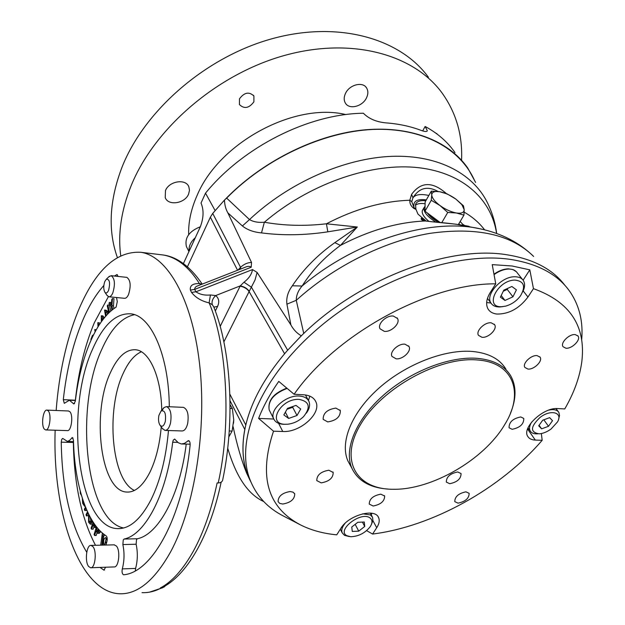 <?xml version="1.0" encoding="UTF-8"?>
<svg xmlns="http://www.w3.org/2000/svg" width="625" height="625" viewBox="0 0 625 625"><rect width="100%" height="100%" fill="white"/><g stroke="black" fill="none" stroke-linecap="round" stroke-linejoin="round"><path stroke-width="0.94" d="M169.297 406.734C168.922 355.094 150.961 315.539 130.812 313.836C116.062 312.977 103.352 324.68 92.688 348.953C64.602 409.297 77.523 526.797 117.102 528.602C129.195 529.273 140.422 519.797 150.805 500.164C160.125 481.367 166.016 458.148 168.477 430.516M134.492 314.711C121.75 317.266 110.812 328.891 101.688 349.594C74.367 407.906 85.562 520.484 123.625 527.984M161.734 410.211C161.211 376.805 149.336 350.859 135.688 349.758C126.094 349.18 117.719 356.695 110.578 372.289C91.18 412.422 100.445 491.266 126.672 492.055C135.078 492.531 142.789 486 149.805 472.461C155.859 460.016 159.672 444.836 161.234 426.93M141.367 351.773C134.461 354.82 128.453 361.914 123.344 373.062C105.633 409.586 111.375 479.938 134.406 490.453M434.711 132.344L437.164 134.133M239.461 98.836C244.289 92.375 249.102 91.438 253.906 96.008L253.891 101.836C249.023 108.289 244.203 109.188 239.43 104.547L239.461 98.836M188.586 194.102L189.492 190.312L188.828 186.758C185.773 178.414 169.07 181.055 165.484 190.555L165.234 197.633C168.234 206.141 184.898 203.555 188.586 194.102M366.445 97.977C368.281 94.172 368.32 90.812 366.547 87.898C362.719 81.305 349.484 84.68 345.547 93.312C343.797 97.031 343.75 100.305 345.414 103.141C349.203 109.875 362.406 106.586 366.445 97.977M491.25 322.836C484.844 321.828 475.484 331.023 478.477 335.336L481.938 337.273C488.352 338.219 497.656 329.055 494.625 324.727L491.25 322.836M335.844 408.094C327.281 409.422 323.055 413.188 323.172 419.375L327.734 421.914C336.297 420.547 340.492 416.773 340.32 410.586L335.844 408.094M380.805 494.164C373.18 495.625 369.328 498.938 369.258 504.102L373.164 506.008C380.789 504.516 384.609 501.195 384.648 496.039L380.805 494.164M282.766 504.031L279.742 503.414L278.078 501.633C278.188 496.258 282.203 492.891 290.117 491.531L293.086 492.164L294.727 493.898C294.664 499.266 290.672 502.648 282.766 504.031M458.055 503.156L454.773 501.625C454.844 496.648 458.555 493.383 465.93 491.836L469.148 493.344C469.109 498.312 465.414 501.578 458.055 503.156M565.852 348.195L563.023 346.688C560.062 342.859 569.375 333.664 575.305 334.609L578.07 336.086C581.055 339.93 571.789 349.078 565.852 348.195M404.969 344.188C398.352 343.305 389.266 351.922 392 356.453L396.133 358.82C402.766 359.648 411.781 351.055 409.008 346.516L404.969 344.188M328.836 470.227C320.836 471.617 316.812 475.07 316.773 480.594L321.195 482.875C329.188 481.461 333.188 478 333.18 472.477L328.836 470.227M457.727 471.969C450.141 473.5 446.336 476.875 446.32 482.078L449.711 483.711C457.289 482.148 461.07 478.773 461.055 473.57L457.727 471.969M537.117 355.617C531.156 354.781 522.078 363.578 524.875 367.438L527.945 369.062C533.914 369.844 542.938 361.086 540.109 357.219L537.117 355.617M520.758 416.945C512.859 418.531 508.961 422.141 509.078 427.766L512.141 429.305C520.031 427.688 523.906 424.07 523.766 418.453L520.758 416.945M384.344 331.359L380.047 328.805C377.148 324 386.477 315.016 393.352 316.055L397.547 318.539C400.5 323.367 391.234 332.32 384.344 331.359M126.672 277.352L126.828 277.367C130.578 280.094 131.148 285.812 128.539 294.523C127.328 297.164 125.992 298.422 124.516 298.305L108.992 296.797M108.703 276.922L111.156 275.68C114.828 278.414 115.375 284.172 112.789 292.961C111.594 295.625 110.273 296.898 108.828 296.773L106.945 295.266M104.828 281.438C103.367 285.805 103.391 289.406 104.898 292.25C106.125 293.57 107.352 292.945 108.57 290.375C110.406 282.844 109.664 279.125 106.336 279.211L104.828 281.438M183.125 407.352L183.469 407.367C187.57 409.258 188.961 414.68 187.648 423.617C186.383 428.492 184.492 430.938 181.984 430.953L165.305 430.406M162.023 410.461L164.047 407.523L166.461 406.609C170.492 408.516 171.844 413.977 170.531 423C169.273 427.914 167.406 430.383 164.945 430.398L162.242 428.352M158.906 415.383C158.133 419.602 158.539 422.93 160.117 425.352C162.25 427.305 163.992 425.969 165.336 421.352C166.125 413.352 164.695 409.906 161.039 411.016L158.906 415.383M438.812 222.375C433.484 219.609 429.703 216.508 427.453 213.055M435.828 222.094C427.328 216.695 423.383 211.898 423.992 207.703L425.07 206.266M428.953 221.422C423.828 217.094 421.625 213.484 422.336 210.594L422.875 209.648M441.773 222.656L447.742 212.461L456.359 212.984C461.531 213.711 464.141 212.594 464.188 209.633L463.484 205.828L455.852 199.07L461.844 204.641L464.188 209.633L463.93 215.148L458.367 224.523M440.102 222.461C434.93 219.969 430.938 217 428.125 213.555M48.172 410.812C51.781 414.289 49.594 430.883 45.656 429.93L44.422 429.188C40.859 425.555 43.055 409.195 46.984 410.117L48.172 410.812M45.859 429.938L67.32 430.602C71.375 431.547 73.555 415.125 69.828 411.68L68.406 410.977M92.945 546.617C97.086 551.297 95.141 568.648 90.586 567.766L88.625 566.469C84.547 561.609 86.516 544.547 91.055 545.406L92.945 546.617M90.945 567.75L114.07 566.93C118.758 567.797 120.68 550.648 116.414 546.023L114.117 544.836M306.336 413.156C309.438 408.914 310.32 405.031 308.984 401.523C307.477 398.242 304.289 396.422 299.422 396.055C286.273 394.797 269.281 409.75 273.602 418.633C275.133 422.125 278.438 424.008 283.531 424.297L287.797 424.211C293.82 423.469 299.102 420.914 303.633 416.539C310.906 407.266 309.477 401.562 299.336 399.43C280.789 397.898 266.266 424.297 285.32 424.289M486.656 302.555L490.938 303.016C492.672 305.734 495.656 307.055 499.883 306.969L502.93 306.609M522.734 291.836C524.961 287.375 525.172 283.617 523.375 280.562C521.672 278.016 518.805 276.75 514.766 276.766C501.422 276.406 484.945 294.734 490.938 303.008L487.469 298.375M501.891 306.68L505.547 306.148C511.609 304.453 516.602 301.008 520.523 295.805C525.922 286.445 524.086 281.211 515.023 280.094C497.289 279.898 483.758 308.055 501.891 306.68M531.773 421.906C529.477 425.57 528.961 428.602 530.219 431C531.477 433.039 533.82 433.984 537.258 433.836L537.695 433.836M540.055 417.438C530.312 426.813 530.008 432.289 539.156 433.844C543.062 433.539 547.039 431.922 551.094 428.992L557.523 421.898C563.172 412.406 550.734 409.039 540.055 417.438M345.133 523.273C342.156 526.867 341.164 530.031 342.148 532.758L344.5 535.344L349.328 536.562M371.406 524.484L372.914 520.648L372.578 517.328L370.453 514.938L362.727 513.797M346.859 535.695L350.688 536.719C358.445 536.469 364.914 533.188 370.094 526.867C372.719 522.812 372.594 519.766 369.734 517.734C360.484 511.281 336.227 530.422 346.859 535.695M523.117 280.195L529.812 269.852L512.055 265.984L492.227 264.625L495.742 283.836C429.172 283.195 335.953 334.031 294.109 394.258L278.766 381.391C270.031 393.898 263.312 406.242 258.602 418.406L273.516 431.187C258.469 476.242 267.445 507.477 300.453 524.875C311.008 530.211 323.109 533.531 336.742 534.836L340.828 528.383C348.477 515.133 375.398 507.727 378.656 517.773C379.805 520.609 379.156 523.922 376.727 527.711L372.578 534.047C432.25 526.609 500.437 488.797 542.172 440.305L535.32 440.078C531.664 439.914 529.141 438.68 527.75 436.367C521.539 427.672 543.68 407.062 557.867 408.57L564.75 408.938C574.078 392.844 579.766 377.07 581.82 361.625C586.047 326.062 569.922 301.742 533.453 288.656L527.969 297.016C519.289 308.492 508.93 314.172 496.906 314.055C492.789 313.57 489.836 311.875 488.047 308.984C485.602 304.484 486.352 298.961 490.312 292.414L495.742 283.836M299.633 524.453L283.539 516.086C267.258 507.797 255.984 495.422 249.711 478.945C235.125 440.25 259.727 378.734 317.188 329.109C374.492 279.453 456.039 251.109 510.805 259.461C538.867 263.969 558.828 275.055 570.672 292.719C579.609 306.438 583.273 322.203 581.656 340.023M393.5 489.273C431.953 489.906 484.062 459.656 504.609 424.773C524.336 393.547 514.078 362.508 477.594 359.984C439.664 356.32 382.242 387.781 360.766 424.156C338.727 460.484 356.422 489.617 393.438 489.273L393.5 489.273M388.266 489.086C370.07 487.867 357.945 480.906 351.891 468.219C343.695 449.625 355.672 419.852 383.078 395.547C410.43 371.242 449.766 355.977 477.609 358.367C493.711 359.938 504.781 365.82 510.82 376C516.531 386.492 516.398 398.922 510.422 413.289M505.961 369.25C499.898 359.039 488.836 353.117 472.773 351.492C445.008 349 405.875 364.125 378.719 388.344C351.5 412.563 339.68 442.312 347.914 460.953L350.57 465.812M250.734 481.594L247.266 473.695C242.438 460.484 241.703 445.398 245.047 428.438C250.227 403.383 264.125 377.648 286.734 351.227L301.523 335.617C357.781 279.516 448.711 244.867 507.102 254.813C533.562 259.078 552.859 269.297 564.984 285.453M428.43 77.266C400.406 38.578 338.797 20.484 272.484 38.617C206.234 56.664 144.875 109.922 122.25 166.586C109.359 200.023 107.719 230.305 117.344 257.43M461.555 160.234C462.68 135.344 456.258 113.031 442.297 93.297C414.336 54.57 352.086 36.703 284.656 55.414C217.297 74.023 154.602 128.141 131.305 185.305C121.273 210.156 117.75 233.586 120.727 255.609M187.055 247.883L186.398 246.578C184.516 237.805 189.164 231.203 200.352 226.758M464.391 225.445L462.602 224.195L464.609 225.484M462.891 224.648L463.117 225.234M426.195 221.07L422.852 218.219L422.203 218.766L423.523 220.398L425.258 220.984C422.188 220.469 420.852 219.586 421.258 218.312L422.141 217.695L422.852 218.219M422.141 217.695L417.977 214.117L416.016 209.461L413.922 208.438C410.977 206.25 409.609 203.523 409.836 200.25L411.578 194.398C420.883 181.594 432.508 181.336 446.438 193.633M458.922 223.578L459.703 224.711M460.172 221.477L462.602 224.195M116.531 297.523L117.289 301.617L116.102 307.109C106.086 313.539 97.422 325.266 90.125 342.289C82.922 359.406 77.992 379.047 75.32 401.219L73.836 403.977L69.414 400.234L64.281 403.336L63.305 399.672C66.523 370.469 72.82 344.461 82.195 321.648C88.43 306.734 95.641 294.68 103.836 285.492M108.391 296.656L94.359 322.672C84.891 345.336 78.555 371.188 75.352 400.219L75.328 400.5M86.734 552.258C70.469 524.992 61.977 488.289 61.25 442.156L61.734 439.359L62.703 438.422L67.422 441.414L69.555 440.422L72.375 437.5L73.484 440.242C74.367 483.945 86.938 523.844 106.172 535.852C107.258 537.07 107.5 538.977 106.898 541.578L105.938 545.039M73.391 441.594L73.359 442.461C74.078 484.055 81.453 518.328 95.484 545.297M104.82 534.945L103.516 536.539L102.641 545.117M101.867 545.141L103.062 535.211L103.711 534.125M102.367 533.031L100.672 545.164M122.867 544.562L123.258 539.914L124.125 539.039C145.188 534.75 166.68 494.25 172.68 442.227L173.258 440.172L174.641 439.055L178.266 442.727L181.352 443.977L184.477 443.391L188.492 440.578C189.711 441.016 190.25 442.562 190.117 445.227C182.672 517.516 152.078 572.602 123.688 574.766L123.562 574.766C122.18 573.977 121.758 572.023 122.297 568.898C124.383 560.953 124.57 552.844 122.867 544.562L136.125 544.234C137.875 552.461 137.703 560.523 135.602 568.414L135.336 570.789M186.227 444.102C180.023 495.102 158.523 534.492 137.391 538.75L136.516 539.625L136.125 544.234M55.156 430.227C52.336 511.18 78.516 591.57 119.18 593.75C137.289 594.656 154.445 580.672 170.648 551.797C194.797 507.219 207.117 428.227 199.492 363.234C191.93 298.094 167 256.016 140.844 252.289C115.961 250.922 95.055 270.516 78.133 311.078C66.375 340.156 59.047 373.289 56.148 410.484M142.023 592.633C148.531 592.922 154.945 591.359 161.273 587.953L160.305 588C172.078 581.75 183.102 569.469 193.367 551.141C203.477 532.727 211.391 509.992 217.125 482.945L218.211 482.953C231.688 423.719 226.961 343.844 209.109 302.875C201.484 301.133 195.617 297.648 191.523 292.406L190.391 290.086C189.695 285.609 192.703 283.438 199.422 283.57C188.82 266.852 176.773 257.328 163.281 255L160.969 254.727M415.359 205.188C417.383 203.609 420.625 203.133 425.102 203.742M286.734 351.227L301.281 335.805C296.922 333.281 293.461 329.656 290.891 324.922L257.102 272.422L255.023 280.008L249.234 291.336C247.234 288.445 244.242 286.625 240.266 285.883L243.977 282.219C248.898 278.438 251.742 274.219 252.508 269.57L257.102 272.422M250.938 482.086L248.078 475.945C242.609 462.508 241.516 447.016 244.797 429.453L245.047 428.438M474.734 180.898C460.445 148.531 422.438 127.281 372.703 129.461C323.023 131.727 265.398 158.578 226.648 198.125L249.492 219.578C253.492 221.898 258.445 222.781 264.352 222.234C284.195 225.758 304.891 226.273 326.422 223.789L357.305 227.008L327.828 231.828C304.898 235.305 282.797 235.664 261.508 232.898C253.609 232.172 247.242 229.859 242.406 225.969L227.867 212.883C225.789 209.289 224.648 205.023 224.453 200.086L212.727 213.414L210.359 217.18L187.43 266.797M224.453 200.086L226.648 198.125M438.18 191.508C427.602 185.695 419.195 187.781 412.961 197.773L411.766 201.672L414.141 207.906L415.859 208.82L415.562 204.32C416.734 201.383 420.156 200.195 425.812 200.766M238.055 270.062L240.531 267.297C244.125 264.078 247.797 262.477 251.547 262.484L251.203 267.227C249.75 266.062 247.766 266.07 245.242 267.242L244.047 267.711M227.867 212.883L251.547 262.484M242.406 225.969L249.492 219.578C288.859 182.539 344.68 158.047 392.062 156.328C439.492 154.719 475.234 174.805 488.68 205.406C492.789 214.352 495.445 223.719 496.664 233.5M290.891 324.922L286.914 304.156L296.266 300.312L303.758 333.469M233.094 426.594C236.953 444.75 241.445 460.211 246.57 472.969L249.898 480.039M286.914 304.156C286.133 297.836 287.945 291.711 292.352 285.773C303.312 269.359 317.469 254.984 334.812 242.648L357.305 227.008L340.461 245.398C324.586 257.102 311.805 270.641 302.109 286.023C298.203 290.57 296.25 295.328 296.266 300.312C333.648 266.406 384.055 241.219 429.477 233.422C476.594 226.719 511.32 234.398 533.641 256.445C519.445 242.609 501.625 233.398 480.172 228.82L482.016 229.227M469.148 226.398L467.648 226.062C458.422 224.375 446.578 222.945 432.117 221.773L425.258 220.984C397.734 222.125 369.469 230.258 340.461 245.398L334.812 242.648M263.727 501.531C248.109 494.5 236.109 476.719 227.719 448.18M191.523 292.406L195.906 291.797C199.938 294.492 204.789 295.547 210.445 294.977L215.719 295.562C218.953 298.336 219.578 301.945 217.586 306.391L215.313 311.031M210.445 294.977L209.109 302.875L212.312 304.75L213.734 306.844C231.07 349.82 235.25 420.008 222.781 479.477C222.508 481.648 220.984 482.805 218.211 482.953M161.273 587.953L164.25 586.938L165.234 585.867M221.141 482.195C210.547 532.828 188.727 573.469 163.273 586.992L160.305 588M200.906 284.625L199.422 283.57L202 284.195M199.016 285.359L198.094 285.727C195.711 286.477 194.586 287.695 194.711 289.391L195.906 291.797L252.508 269.57M292.352 285.773L302.109 286.023C355.305 240.773 431.031 217.484 480.172 228.82L455.969 224.203L432.117 221.773M327.828 231.828L326.422 223.789C354.875 208.977 382.672 201.133 409.836 200.25L411.766 201.672M261.508 232.898L264.352 222.234C307.945 184.906 367.852 163.477 414.461 167.289C461.141 171.18 491.273 198.258 496.594 233.477M287.633 350.156L251.391 287.164L243.977 282.219M213.859 307.172L217.586 306.391M212.312 304.75C211.484 301.555 212.617 298.492 215.719 295.562L240.266 285.883L220.18 326.398M190.391 290.086L194.711 289.391L251.203 267.227M212.727 213.414L240.531 267.297L240.672 269.039M411.578 194.398L412.961 197.773C415.438 194.5 420.727 193.727 428.844 195.453M426.305 199.898C416.664 198.695 412.609 201.359 414.141 207.906L413.922 208.438M415.859 208.82L416.016 209.461M424.516 220.75L421.258 218.312M426.055 221.102L432.336 221.797M114.453 276.031L117.023 274.57L118.047 276.422M105.539 567.234L104.023 570.172L100 567.43M90.156 517.102L91.156 522.203M98.211 528.906L98.344 530.625M89.039 514.977L89.023 521.203L90.578 521.18M89.023 521.203L90.32 522.641L92.039 520.398M93.742 523.062L93.453 523.867L94.273 523.852M93.453 523.867L93.953 524.961L95.047 524.945M93.953 524.961L94.727 525.984L95.312 525.305M97.062 527.555L96.352 529.859L97.922 529.836M96.352 529.859L96.883 530.859L98.297 530.836M96.883 530.859L97.641 531.75L98.258 530.977L98.336 529.047M106.32 543.484L105.398 542.078L104.766 544.484L105.141 545.055M103.992 545.086C103.188 541.094 103.695 538.586 105.508 537.578L107.148 540.492M81.438 495.391L80.375 493.586L80.266 491.219M84.617 504.859L84.586 506.266L82.656 503.305L82.336 498.305M82.844 499.875L83.141 502.57L84.594 504.805M85.93 508.164L84.758 510.516L84.367 509.281L85.477 507.055M87.992 512.82L86.43 515.93L86.047 514.68L87.5 511.773M92.594 521.289L90.312 524.188L88.602 522.25L88.539 513.953M95.914 526.109L94.805 527.57L93.062 524.992L91.57 529.195L91.086 528.141L93.18 522.211M99.086 529.875L98.805 531.977L97.75 533.32L95.984 531.055L94.617 535.508L94.086 534.539L96.461 526.805M105.398 542.078L106.742 542.047M105.172 542.93L106.234 538M84.586 506.266L85.164 506.266M83.141 502.57L83.773 502.57M84.758 510.516L86.305 510.508L86.641 509.836M86.43 515.93L88.125 515.641M92.539 524.016L90.312 524.188M92.227 522.352L93.133 522.336M91.57 529.195L93.141 529.164L93.969 526.82M94.617 535.508L96.188 535.477L97.016 532.797M98.805 531.977L100.391 531.945L99.328 533.289L97.75 533.32M100.539 531.352L100.391 531.945M103.039 319.445L101.797 317.969L101.945 320.898M92.773 336.469L92.367 337.305M97.992 326.844L97.812 322.68L99.086 325.086M95.102 331.891L94.766 329.555L95.891 330.445M101.367 321.703L101.328 315.75L103.734 318.555M111.906 310.102L111.297 306.602L108.906 303.258L109.578 302.367L111.383 304.938L111.766 299.484L112.453 298.57L111.93 305.727L112.602 309.555M108.047 313.641L105.469 311.945L106.266 315.547M108.828 312.867L107.266 305.836L107.867 304.906L109.5 312.227M105.602 316.297L104.523 310.07L108.82 312.875M91.156 339.938L90.898 339.383L92.422 335.5L93.609 334.766M88.914 345.203L90.281 341.93M97.812 322.68L99.336 322.805L99.891 323.852M94.766 329.555L96.312 329.695M101.328 315.75L102.852 315.883L104.422 317.703M111.93 305.727L113.469 305.867L113.945 308.547M112.453 298.57L113.992 298.719L113.469 305.867M109.578 302.367L111.117 302.516L111.516 303.078M107.867 304.906L109.406 305.047L110.75 311.086M104.523 310.07L106.055 310.211L108.609 311.875M107.234 313.102L107.484 314.227M422.688 130.922L425.141 126.461L427.32 130.727C426.945 131.906 424.781 131.758 420.836 130.281C410.211 126.281 398.508 123.805 385.727 122.859C376.219 121.914 368.766 118.703 363.375 113.234C308.68 113.883 243.172 146.82 205.508 193.164L201.031 203.023C203.984 210.055 203.695 218.094 200.18 227.148L183.398 263.586M205.508 193.164L215.094 210.539M454.984 152.586C447.609 141.961 437.664 133.25 425.141 126.461M475.625 182.461L467.773 168.07C448.688 140.508 409.109 124.898 361.234 130.203C313.406 135.625 260.516 162.5 224.664 199.922M258.602 418.406L273.766 419.023M308.438 400.469L309.82 396.141M556.531 409.258L557.008 408.547M527.484 429.281L529.062 429.344M371.234 514.844L371.977 513.289M542.172 440.305L541.352 433.555M294.109 394.258L303.461 394.766C309.766 395.227 313.898 397.578 315.859 401.813C321.703 413.422 299.984 432.734 282.766 431.508L273.516 431.187M533.453 288.656L529.812 269.852M366.609 530.633L372.578 534.047M351.766 527.023L352.273 531.445L358.75 531.141L364.727 526.445L364.281 522.016L357.789 522.289L351.766 527.023M362.406 522.094L364.727 526.445M355.164 524.352L358.75 531.141M549.648 417.648L542.711 420.219L538.703 425.828L541.617 428.836L548.508 426.281L552.523 420.703L549.648 417.648M558.562 419.328L559.562 415.5L558.828 412.375C557.125 409.844 553.852 409.062 548.992 410.039M543.836 419.805L548.508 426.281M539.086 425.289L541.617 428.836M500.383 297.156L504.969 300.445L512.945 296.805L516.406 289.844L511.859 286.484L503.812 290.156L500.383 297.156M501.195 295.492L504.969 300.445M507.766 288.352L507.242 289.414L512.945 296.805M506.641 288.867L507.242 289.414L503.289 291.219M283.836 414.914L288.617 418.445L297.008 415.492L300.695 408.992L295.969 405.398L287.5 408.367L283.836 414.914M285.367 412.18L288.617 418.445M293.203 406.367L292.688 407.289L297.008 415.492M292.156 406.734L292.688 407.289L286.992 409.281M440.156 222.5L425 211.227L431.266 200.289L439.961 205.523L447.742 212.461M431.266 200.289L431.75 194.859L431.297 191.148L425.125 201.977L425 211.227M455.852 199.07L447.32 193.984L439.812 191.75C445.141 192.812 450.484 195.258 455.852 199.07M431.297 191.148L439.812 191.75C434.672 190.953 431.984 191.984 431.75 194.859C431.953 197.945 434.688 201.5 439.961 205.523C445.477 209.469 450.938 211.953 456.359 212.984L463.93 215.148M229.258 430.977L232.109 431.078L228.828 436.906M232.109 431.078L233.734 419.852L232.359 408.539L230.062 408.43M230.062 404.695L232.359 408.539M233.734 419.852L233.555 423.18M522.461 279.414L517.281 272.883C515.578 270.328 512.711 269.047 508.688 269.047C503.836 269.211 498.961 271.07 494.055 274.625M523.18 290.914L527.969 297.016M431.32 217.43L431.328 216.852M188.648 234.68C188.281 222.039 191.109 208.953 197.109 195.414C218.906 142.852 294.172 102.109 345.852 114.57M189.156 251.148C188.555 246.367 190.609 241.891 195.32 237.727M190.125 249.031L193.914 240.789M75.352 400.219L63.305 399.672M73.359 442.461L61.25 442.156M177.805 442.359L172.68 442.227M237.562 270.25L210.359 217.18M229.859 394.18L245.805 425.008M284.586 353.734L249.109 291.578L223.875 341.852M244.797 429.453L230.023 400.727M249.234 291.336L249.109 291.578C247.109 288.688 244.102 286.898 240.094 286.211M464.18 212.141C472.516 216.93 479.32 222.828 484.602 229.844M189.312 441.094L187.5 441.047M137.391 538.75L124.125 539.039M135.602 568.414L122.297 568.898M104.477 570.031L103.695 570.055M73.031 438.078L71.586 438.039M117.414 274.773L116.547 274.688M74.578 403.523L73.227 403.461M527.742 429.297L535.32 440.078M278.609 423.336L282.766 431.508M372.914 520.664L376.727 527.711M287.125 388.398C273.766 393.594 267.789 400.781 269.195 409.953L269.844 411.219M437.016 133.906L436.648 133.461M253.906 96.008L253.422 95.266M188.828 186.758L188.266 185.719M366.547 87.898L365.805 86.953M104.898 292.25L107.258 295.734M160.117 425.352L162.672 428.961M423.992 207.703L422.336 210.594M305.422 394.953L308.305 400.266M493.984 274.211C498.766 270.789 503.547 268.992 508.32 268.836L513.008 269.57L516.477 271.844M528.016 427.867L530.219 431M370.273 513.078L372.172 516.57M249.711 478.945L247.266 473.695M188.945 251.602L186.398 246.578M140.844 252.289L163.281 255C174.891 256.547 188.836 264.242 202.195 284.117M248.078 475.945L250.047 480.344M162.93 587.641L149.586 592.141M198.094 285.727L244.023 267.727M190.164 444.203L182.156 443.992M96.234 527.547L94.805 527.57M73.516 441.602L67.156 441.438M75.406 400.508L69.414 400.234M427.078 131.164L427.32 130.727M314.961 400.172L315.859 401.813M378.117 516.789L378.656 517.773M347.914 460.953L351.891 468.219M340.32 529.195L342.148 532.758M556.023 408.57L558.305 411.664M286.805 388.133C273.516 393.281 267.648 400.555 269.195 409.953L273.602 418.633M91.055 545.406L114.469 544.828M46.984 410.117L68.602 410.984M161.039 411.016L164.047 407.523M183.469 407.367L166.461 406.609M106.336 279.211L109.414 276.234M126.828 277.367L111.156 275.68M397.086 317.844L397.547 318.539M539.773 356.766L540.109 357.219M332.93 472L333.18 472.477M408.594 345.891L409.008 346.516M577.719 335.648L578.07 336.086M294.492 493.414L294.727 493.898M384.422 495.633L384.648 496.039M339.992 410L340.32 410.586M494.219 324.18L494.625 324.727M128.828 492.055L126.672 492.055M120.602 528.539L117.102 528.602"/></g></svg>
